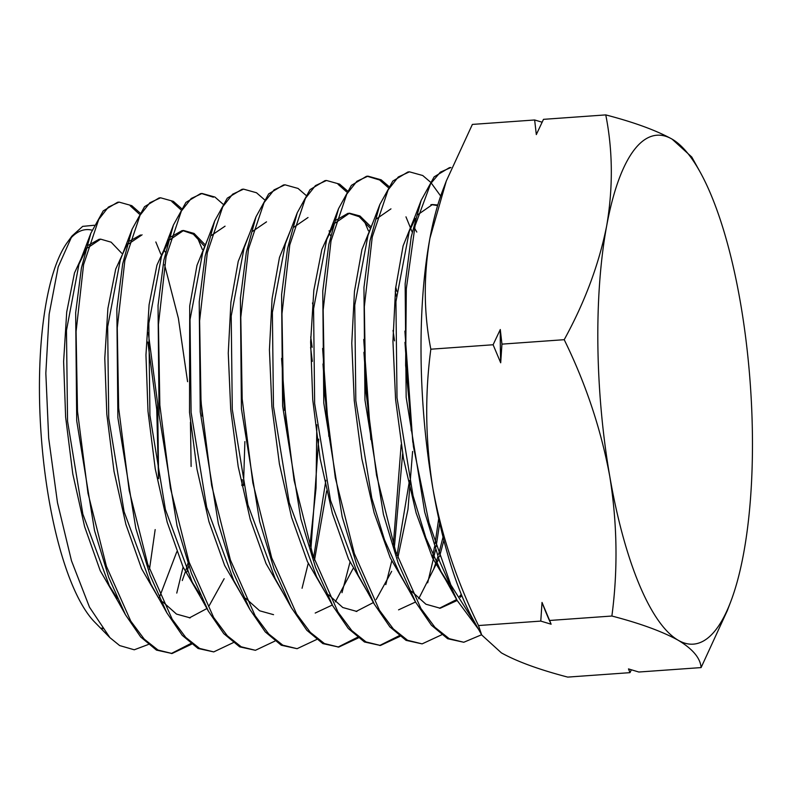 <?xml version="1.0" encoding="UTF-8"?>
<svg xmlns="http://www.w3.org/2000/svg" width="792" height="792" viewBox="0 0 792 792"><rect width="100%" height="100%" fill="white"/><g stroke="black" fill="none" stroke-linecap="round" stroke-linejoin="round"><path stroke-width="1.19" d="M102.96 628.68A201.574 59.539 -94.1 0 1 101.881 628.016M148.272 644.51L134.254 649.787L119.651 645.569L109.91 637.649L94.535 621.938A201.574 59.539 -94.1 0 1 41.154 434.927A201.574 59.539 -94.1 0 1 67.449 242.223L72.003 235.996L82.685 226.373L94.238 225.265M69.815 239.233A201.574 59.539 -94.1 0 1 92.06 230.175M109.91 637.649L89.486 607.177L71.478 560.756L57.469 502.623L48.678 438.134L45.837 373.27L49.144 314.256L58.192 266.924L72.003 235.996M476.596 625.789L450.836 584.872L429.007 522.7L413.424 446.569L405.643 365.439L406.306 288.832L415.067 225.76L430.65 183.665L440.332 172.171L450.935 167.508L449.391 167.666L434.155 176.844L421.116 200.455L411.226 236.828L405.148 283.813L406.157 397.267L424.71 512.127L439.57 561.241L457.083 600.366L478.576 629.343M119.097 202.118L117.553 202.287L103.207 210.9L90.852 233.224L81.427 267.934L75.666 312.741L76.715 420.8L94.515 530.511L108.732 577.388L125.492 614.79L140.699 637.006L156.47 650.113L172.072 653.509L158.024 650.054L144.213 639.104L130.779 621.116L106.465 566.428L87.991 493.238L77.507 411.286L76.081 331.561L83.586 264.617L98.713 219.443L108.395 207.088L119.097 202.118L131.789 205.663L139.986 212.929M160.578 197.792L159.034 197.96L144.55 206.672L132.135 229.126L122.661 263.993L116.85 309.098L117.879 417.691L135.808 528.264L150.094 575.358L166.924 612.949L182.259 635.352L198.069 648.49L213.741 651.905L199.624 648.43L185.734 637.412L172.191 619.255L147.738 564.161L129.195 490.525L118.671 408.068L117.266 327.868L124.839 260.598L140.065 215.216L149.856 202.752L160.578 197.792L173.349 201.356L181.457 208.494M213.365 197.208L201.643 193.555M202.059 193.466L200.515 193.634L185.922 202.415L173.408 225.057L163.865 260.202L158.044 305.435L159.073 414.84L177.052 525.878L191.416 573.279L208.395 611.186L223.79 633.669L239.669 646.866L255.42 650.301L241.214 646.797L227.314 635.778L213.672 617.503L189.09 562.132L170.429 488.08L159.855 405.187L158.44 324.492L166.063 256.747L181.378 211.028L191.248 198.475L202.059 193.466L214.919 197.05L222.928 204.079M243.54 189.139L241.996 189.308L227.284 198.158L214.711 220.928L205.118 256.163L199.228 301.792L200.247 411.87L218.325 523.591L232.798 571.319L249.846 609.385L265.261 631.917L281.269 645.232L297.089 648.688L282.813 645.173L268.755 633.996L255.113 615.701L230.403 559.974L211.642 485.417L201.02 402.029L199.614 320.839L207.316 252.697L222.75 206.771L232.62 194.198L243.54 189.139L256.479 192.743L264.399 199.653M285.021 184.813L283.477 184.972L268.686 193.872L255.994 216.82L246.322 252.41L240.402 298.337L241.421 408.89L259.637 521.413L274.131 569.26L291.268 607.543L306.841 630.293L322.859 643.609L338.768 647.084L324.413 643.549L310.345 632.382L296.545 613.869L271.696 557.806L252.856 482.833L242.184 398.94L240.798 317.295L248.54 248.787L264.082 202.564L274.091 189.852L285.021 184.813L298.04 188.437L305.87 195.228M324.948 180.655L310.038 189.625L297.257 212.761L287.546 248.52L281.596 294.594L282.615 406.029L300.881 518.988L315.483 567.24L332.739 605.771L348.312 628.541L364.459 641.975L380.447 645.48L366.013 641.916L351.836 630.65L338.016 612.107L313.048 555.766L294.099 480.397L283.368 396.02L281.972 313.85L289.773 244.886L305.425 198.346L315.444 185.605L326.502 180.487L339.61 184.13L347.341 190.813M388.12 187.476L379.625 179.992L367.201 176.26M367.973 176.161L366.429 176.319L351.4 185.377L338.56 208.613L328.779 244.579L322.77 291.09L323.789 403.078L342.184 516.839L356.895 565.359L374.19 603.979L389.852 626.868L406.058 640.352L422.116 643.876L407.603 640.292L393.327 628.927L379.437 610.256L354.321 553.499L335.293 477.655L324.532 392.763L323.156 310.127L331.026 240.847L346.777 194.099L356.885 181.279L367.973 176.161L381.17 179.824L388.822 186.387M409.464 171.834L407.91 171.993L392.812 181.081L379.843 204.514L369.993 240.778L363.954 287.466L364.963 400.079L383.447 514.473L398.188 563.181L415.612 602.138L431.402 625.215L447.658 638.728L463.785 642.263L449.203 638.669L434.927 627.313L420.898 608.484L395.663 551.46L376.527 475.2L365.706 389.832L364.33 306.722L372.25 236.986L388.1 189.912L398.297 176.982L409.464 171.834L422.74 175.517L430.294 181.972M191.12 466.468L190.446 422.166M187.575 381.685L178.368 318.245L164.558 264.686M160.796 254.113L155.826 241.966M139.283 214.058L130.234 205.821M171.29 653.529L190.704 643.579M202.316 249.43L197.515 237.778M180.754 209.623L171.795 201.514M191.525 644.233L172.072 653.509M233.204 642.668L213.741 651.905M309.9 545.936L316.048 488.02L316.83 424.809M312.325 361.37L310.603 347.361M310.712 336.877L312.167 347.292M318.691 439.174L310.91 549.183M308.227 563.399L302.059 588.268M274.883 641.104L255.42 650.301M349.975 562.261L342.005 592.693M316.553 639.54L297.089 648.688M337.996 647.104L357.41 637.332M393.367 544.342L401.158 444.757M394.515 340.857L393.04 330.422M368.409 230.819L364.28 221.017M346.639 191.902L338.055 184.298M402.633 453.737L394.367 547.5M391.723 561.102L385.813 584.615M358.232 637.976L338.768 647.084M379.665 645.5L399.079 635.768M432.412 557.657L434.541 546.658M435.095 543.51L438.718 518.542M412.177 232.056L405.969 216.84M439.708 523.047L436.095 546.638M435.541 549.688L427.69 582.803M399.911 636.412L380.447 645.48M431.135 182.883L440.669 196.02M441.589 634.847L422.116 643.876M481.585 634.758L463.785 642.263M605.761 114.899C612.84 150.609 613.157 187.565 606.702 225.74C599.029 264.112 584.872 302.089 564.211 339.689C585.862 383.813 601.039 429.353 609.761 476.309C617.305 523.462 618.008 570.032 611.879 616.028C640.154 623.383 662.261 631.462 678.199 640.253A255.103 75.349 85.9 0 0 730.719 601.712A255.103 75.349 85.9 0 0 743.579 553.638A255.103 75.349 85.9 0 0 740.52 303.079A255.103 75.349 85.9 0 0 700.059 171.923L691.782 157.044L672.081 139.125C656.132 130.334 634.026 122.255 605.761 114.899L543.49 119.344L536.313 134.581L534.649 119.978L472.378 124.413L446.312 180.972L429.898 238.362A255.103 75.349 85.9 0 0 432.957 488.921C425.413 441.768 424.71 395.198 430.838 349.203C423.76 313.493 423.443 276.547 429.898 238.362A255.103 75.349 85.9 0 1 442.758 190.288L446.312 180.972M534.649 119.978L542.114 122.196M700.059 171.923A255.103 75.349 85.9 0 0 672.081 139.125A255.103 75.349 85.9 0 0 606.702 225.74A255.103 75.349 85.9 0 0 609.761 476.309A255.103 75.349 85.9 0 0 678.199 640.253C692.762 649.024 700.395 658.132 701.098 667.587L727.125 611.028M701.098 667.587L638.827 672.022L628.482 668.913L629.986 672.656L567.716 677.101C539.164 669.636 517.057 661.567 501.395 652.875L481.694 634.956L478.507 625.541C456.855 581.417 441.679 535.877 432.957 488.921A255.103 75.349 -94.1 0 0 473.418 620.077L481.694 634.956M631.363 669.804L629.986 672.656M611.879 616.028L549.608 620.473L551.113 624.205L540.778 621.096L478.507 625.541M540.778 621.096L542.025 602.435A285.288 84.269 85.9 0 0 550.717 623.353L551.113 624.205M564.211 339.689L501.95 344.134L500.692 362.795L493.109 344.758L430.838 349.203M542.025 602.435L549.608 620.473M493.109 344.758L500.287 329.522L501.95 344.134M149.48 569.27L155.173 529.581M158.489 477.972L156.747 409.464L147.817 342.025M159.37 597.485L176.814 551.727M183.1 567.062L176.764 593.079M451.539 589.684L432.561 557.984L416.137 512.998L403.504 458.657L395.604 399.693L392.941 341.273L395.574 288.456L403.108 245.876L414.701 217.216M431.67 204.643L437.61 205.603M461.261 594.307L459.499 596.475M456.628 599.544L439.431 608.256M408.761 589.822L390.159 557.687L374.121 512.741L361.865 458.865L354.252 400.683L351.777 343.183L354.469 291.317L361.954 249.52L373.388 221.384M414.523 228.155L416.81 232.046M443.045 537.065L438.649 554.251M437.927 556.677L433.531 569.557M367.28 591.555L348.49 558.984L332.363 513.315L320.146 458.618L312.741 399.752L310.632 341.946L313.82 290.327L321.849 249.48L333.828 223.027M336.145 220.166L347.916 213.355M348.708 213.295L359.231 216.711L369.834 227.759M395.257 291.565L396.376 296.188M404.959 342.312L411.246 430.759M409.474 480.546L396.98 555.36M391.674 571.339L376.141 599.564M373.388 602.554L356.103 611.464M325.809 593.327L307.415 561.607L291.555 517.235L279.418 464.023L271.884 406.563L269.428 349.807L272.092 298.624L279.477 257.42L290.763 229.73M329.254 233.541L330.63 235.66M363.914 352.311L369.191 426.492M284.328 595.069L266.033 563.558L250.262 519.453L238.194 466.587L230.71 409.494L228.264 353.103L230.908 302.267L238.234 261.36L249.45 233.907M312.493 302.97L313.642 307.91M322.988 363.983L327.017 420.552M325.878 480.298L313.642 557.548M242.837 596.802L224.651 565.498L208.969 521.69L196.98 469.161L189.526 412.444L189.714 305.94L196.99 265.33L208.138 238.095M282.378 380.061L284.526 410.296M201.366 598.564L182.982 566.805L167.201 522.225L155.242 468.824L148.005 411.375L145.956 355.024L149.084 304.781L156.935 265.152L168.637 239.659M170.914 236.937L182.002 230.66L183.576 230.492L194.07 233.442L204.653 244.282M182.794 230.601L193.347 234.194L203.96 245.718M242.263 479.695L241.887 485.575M224.166 578.695L208.692 606.593M206.94 608.523L189.387 617.889M159.885 600.306L141.6 568.745L125.908 524.443L114.018 471.369L106.821 414.285L104.782 358.291L107.9 308.405L115.711 269.082L127.334 243.837M129.611 241.124L140.501 234.986M187.922 563.33L185.981 569.854M185.338 571.893L182.279 580.546M118.394 602.049L100.218 570.676L84.605 526.64L72.785 473.893L65.637 417.166L63.617 361.548L66.716 312.008L74.478 272.993L86.041 247.995M88.298 245.322L99.04 239.313L100.624 239.144L111.127 242.174L121.711 253.242M148.233 332.501L157.648 403.504L158.618 478.645M448.896 584.09L440.946 571.378L425.849 537.758L413.058 495.772L397.01 397.742L395.931 301.673L409.256 231.442L415.364 218.542M417.938 214.622L432.462 204.534L437.788 204.989M461.785 595.584L460.35 597.257M457.152 600.494L440.223 608.236L425.908 604.217L411.553 591.268M415.612 602.138L399.485 573.151L384.476 539.728L371.775 498.01L355.826 400.623L354.757 305.217L367.983 235.511L379.843 204.514M376.645 218.78L390.961 208.86M443.876 540.352L439.501 556.687M438.768 559.043L418.671 598.802M415.543 602.009L398.564 609.85M374.19 603.979L358.053 574.992L330.502 500.346L314.652 403.603L313.573 308.83L326.7 239.62L332.798 226.789M335.343 222.948L349.5 213.187L359.964 215.988L370.527 226.373M395.733 287.041L396.832 291.347M404.89 331.115L412.8 442.243M412.602 451.42L407.989 509.276L397.832 557.825M356.895 611.454L342.778 607.514L328.63 594.802M332.739 605.771L316.602 576.784L289.228 502.633L273.468 406.553L272.379 312.464L285.397 243.748L297.257 212.761M294.05 227.096L308.019 217.513M329.056 230.848L329.71 231.749M363.726 339.471L370.854 439.619M353.044 568.597L335.313 601.9M332.313 605.019L315.206 613.058M291.268 607.543L275.131 578.556L247.936 504.87L232.284 409.434L231.205 316.008L244.124 247.817L255.994 216.82M252.747 231.254L266.528 221.839M322.621 348.47L328.868 436.392M326.641 490.931L314.503 560.053M273.547 614.671L259.637 610.79L245.688 598.307M249.836 609.385L233.709 580.397L206.672 507.207L191.1 412.414L190.021 319.631L202.841 251.925L214.701 220.928M211.454 235.422L225.067 226.165M281.566 358.4L286.813 432.175M200.208 594.851L192.248 582.189L165.399 509.494L149.926 415.374L148.827 323.255L161.548 256.054L167.666 243.273M170.161 239.58L183.576 230.492M244.886 441.57L243.481 485.585M190.179 617.879L176.487 614.077L162.756 601.831M166.924 612.949L150.787 583.961L124.106 511.731L108.742 418.255L107.653 326.809L120.275 260.123L132.135 229.126M128.858 243.738L142.085 234.818M164.073 250.044L165.508 252.252M200.02 385.902L202.158 416.057M188.773 565.844L186.922 571.844M117.305 598.435L109.355 585.803L82.843 514.067L67.558 421.235L66.469 330.422L78.982 264.231L85.091 251.529M87.566 247.906L100.624 239.144M500.287 329.522A285.288 84.269 85.9 0 0 500.692 362.795M324.948 180.645L326.502 180.487M430.878 204.702L432.462 204.534M440.946 571.378L457.083 600.366M409.256 231.442L421.116 200.455M326.7 239.62L338.56 208.613M192.248 582.189L208.395 611.186M161.548 256.054L173.408 225.057M109.355 585.803L125.492 614.79M78.982 264.231L90.852 233.224M730.719 601.712L727.155 611.038"/></g></svg>
